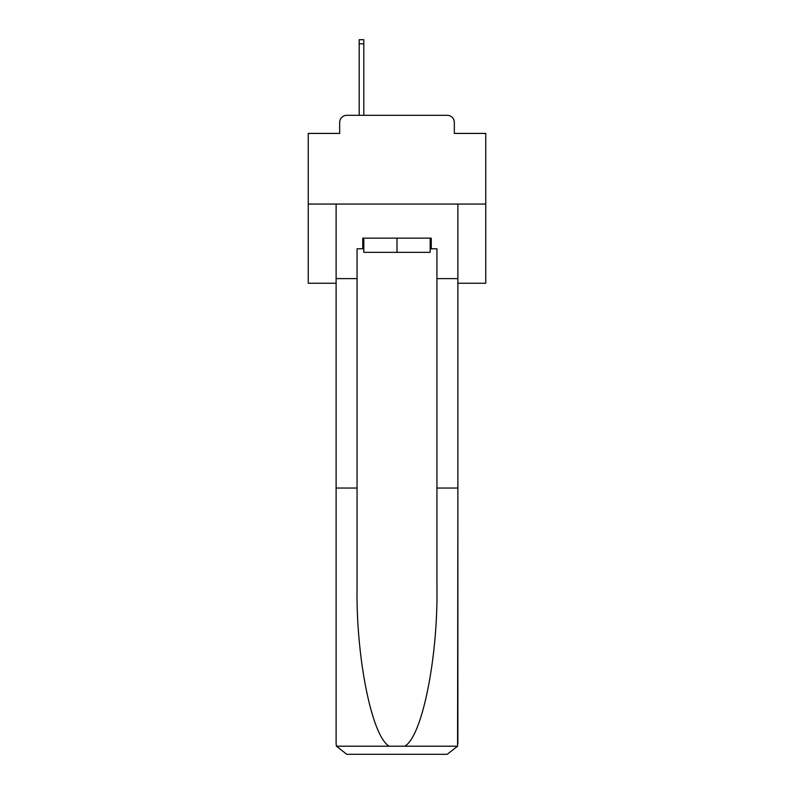 <?xml version="1.0" encoding="UTF-8"?>
<svg xmlns="http://www.w3.org/2000/svg" width="794" height="794" viewBox="0 0 794 794"><rect width="100%" height="100%" fill="white"/><g stroke="black" fill="none" stroke-linecap="round" stroke-linejoin="round"><path stroke-width="1.19" d="M339.673 122.415L339.673 133.422L339.673 122.415A7.096 7.096 0 0 1 346.77 115.309L359.196 115.309L359.196 39.7L363.811 39.7L363.811 115.309L369.309 115.309M457.88 283.23L485.749 283.23L485.749 133.422L454.327 133.422L454.327 122.415A7.096 7.096 0 0 0 447.23 115.309L346.77 115.309M485.749 204.058L308.251 204.058L308.251 133.422L339.673 133.422M308.251 204.058L308.251 283.23L336.12 283.23M424.691 115.309L447.23 115.309M454.327 133.422L454.327 122.415M430.189 248.79L431.261 248.79L431.261 238.14L362.739 238.14L362.739 248.79L357.062 248.79L357.062 488.052L336.12 488.052L336.12 743.65L336.428 746.201L346.77 754.3L447.23 754.3L457.572 746.201L457.88 488.052L457.88 743.65M420.254 754.3L447.23 754.3L420.254 754.3M357.062 488.052L357.062 587.361C355.96 657.898 371.989 736.931 389.268 746.201L404.732 746.201C422.011 736.931 438.04 657.898 436.938 587.361L436.938 248.79L431.261 248.79M336.12 743.65L336.12 204.058L457.88 204.058L457.88 278.615L436.938 278.615M357.062 278.615L336.12 278.615M457.88 278.615L457.88 488.052L436.938 488.052M362.739 248.79L363.811 248.79M363.811 238.14L363.811 252.343L430.189 252.343L430.189 238.14M397 238.14L397 252.343M336.428 746.201L389.268 746.201M404.732 746.201L457.572 746.201M359.196 43.779L363.811 43.779"/></g></svg>
